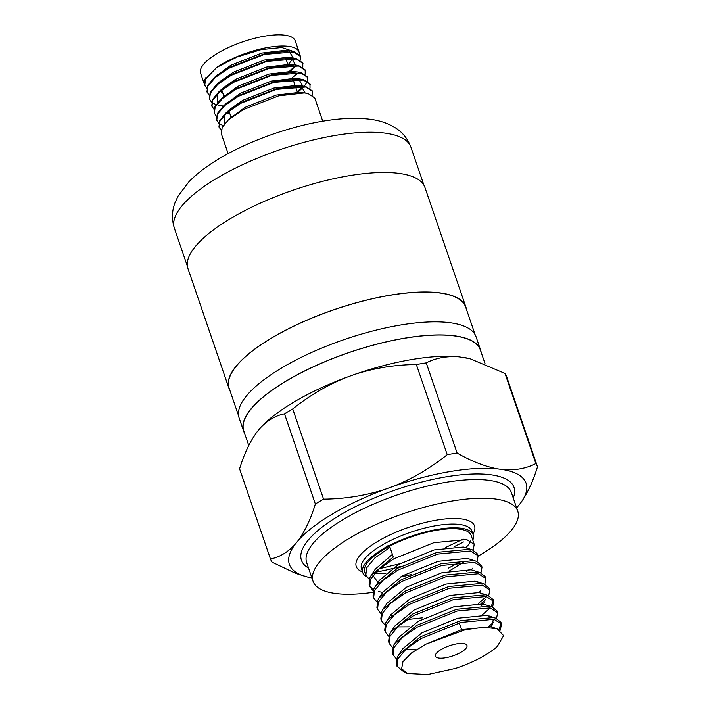 <?xml version="1.0" encoding="UTF-8"?>
<svg xmlns="http://www.w3.org/2000/svg" width="710" height="710" viewBox="0 0 710 710"><rect width="100%" height="100%" fill="white"/><g stroke="black" fill="none" stroke-linecap="round" stroke-linejoin="round"><path stroke-width="1.06" d="M312.4 95.158L312.382 90.951L305.628 86.478L301.919 85.919L276.288 88.848L240.655 102.746L225.709 113.183L219.772 120.549L218.955 126.85L221.183 130.303M219.053 127.117L221.254 129.983M312.569 91.483L305.815 87.011L276.465 89.38L240.832 103.287L227.448 112.331L219.958 121.082L219.141 127.392M322.748 121.224L314.779 97.953L308.025 93.48L304.315 92.921L278.684 95.85L243.051 109.748L228.105 120.185L222.168 127.551L221.351 133.853L228.123 153.617M204.498 84.623A50.011 16.046 -18.9 0 1 204.427 84.419L200.593 73.219A50.011 16.046 -18.9 0 1 222.718 50.366A50.011 16.046 -18.9 0 1 295.218 40.816L299.052 52.025A50.011 16.046 -18.9 0 1 299.327 54.208M204.427 84.419A50.011 16.046 -18.9 0 1 205.864 77.647L204.569 84.836L206.796 88.288M219.905 91.625L222.337 91.705M299.052 52.025A50.011 16.046 -18.9 0 0 226.552 61.566A50.011 16.046 -18.9 0 0 216.727 67.432L205.572 79.067L204.755 85.377M221.413 92.211L222.523 92.238M300.419 60.146L300.401 55.939L293.638 51.466L289.928 50.907L264.298 53.836L228.664 67.743L213.719 78.171L207.781 85.537L206.965 91.838L209.201 95.291M300.578 56.48L293.825 51.999L264.484 54.368L228.842 68.275L215.458 77.319L207.968 86.07L207.151 92.38M302.815 67.148L302.797 62.941L296.034 58.468L292.325 57.909L266.694 60.838L231.061 74.745L216.115 85.173L210.178 92.54L209.37 98.841L211.598 102.293M302.975 63.483L296.221 59.001L266.88 61.371L231.247 75.278L217.855 84.321L210.364 93.072L209.548 99.382M211.846 102.506L216.071 104.672M218.689 105.382L223.251 106.047M305.211 74.151L305.193 69.944L298.44 65.471L294.721 64.912L269.09 67.84L233.457 81.748L218.511 92.176L212.583 99.542L211.766 105.843L213.994 109.296M227.102 112.633L229.534 112.712M305.38 70.485L298.617 66.003L269.276 68.373L233.643 82.28L220.251 91.324L212.76 100.075L211.944 106.385M226.543 113.121L229.712 113.245M307.608 81.153L307.59 76.946L300.836 72.473L297.126 71.914L271.495 74.843L235.853 88.75L220.916 99.178L214.979 106.544L214.163 112.846L216.39 116.298M307.776 77.488L301.013 73.006L271.673 75.375L236.039 89.282L222.647 98.326L215.157 107.077L214.34 113.387M310.004 88.155L309.986 83.949L303.232 79.476L299.522 78.916L273.891 81.845L238.249 95.743L223.313 106.18L217.375 113.547L216.559 119.848L218.786 123.3M310.172 84.49L303.41 80.008L274.069 82.378L238.436 96.285L225.052 105.329L217.553 114.079L216.745 120.389M219.044 123.513L223.268 125.679M289.964 70.512L294.614 66.882M292.36 77.505L297.011 73.884M297.162 91.51L301.803 87.889M297.339 92.051L303.844 86.655M304.262 86.212L307.474 81.499M229.845 390.252A125.235 40.168 -18.9 0 1 228.895 388.13A125.235 40.168 -18.9 0 1 284.293 330.895A125.235 40.168 -18.9 0 1 465.866 306.995A125.235 40.168 -18.9 0 1 466.417 309.258M228.895 388.13L187.981 268.628A125.235 40.168 -18.9 0 1 243.379 211.394A125.235 40.168 -18.9 0 1 424.953 187.493L465.866 306.995M244.551 433.198A125.235 40.168 -18.9 0 1 243.601 431.077A125.235 40.168 -18.9 0 1 298.999 373.842A125.235 40.168 -18.9 0 1 480.563 349.941A125.235 40.168 -18.9 0 1 481.123 352.204M243.601 431.077L239.128 418.004A125.235 40.168 -18.9 0 1 294.526 360.769A125.235 40.168 -18.9 0 1 476.091 336.868L480.563 349.941M459.601 653.022A16.667 5.352 161.1 0 0 466.976 645.408A16.667 5.352 161.1 0 0 442.809 648.585A16.667 5.352 161.1 0 0 435.434 656.2A16.667 5.352 161.1 0 0 459.601 653.022M373.132 590.729L369.724 586.504L370.576 579.218L378.927 569.154L393.917 558.761L433.854 542.68L466.71 539.573L474.227 544.357L473.135 550.135M369.236 579.342L365.819 575.109L366.671 567.831L375.031 557.767L390.012 547.366L393.313 557.022L371.392 575.029L369.981 577.487L369.129 584.765L369.724 586.504M369.475 585.617L373.54 589.62M378.465 591.545L382.796 592.406M474.227 544.357L471.191 535.482A56.259 18.043 161.1 0 0 389.621 546.221A56.259 18.043 161.1 0 0 364.736 571.932L365.819 575.109M400.697 576.893A56.259 18.043 161.1 0 0 411.214 574.567M425.964 644.139L461.482 629.663L490.69 626.735L497.106 628.732L483.776 627.267L465.361 629.69L425.964 644.139L411.454 652.987L402.952 661.649L401.62 668.82L407.549 673.471L404.744 672.539L397.023 666.237L397.875 658.951L406.226 648.887L421.207 638.494L461.154 622.413L494.009 619.306L501.526 624.09L500.248 630.169M501.526 624.09L500.932 622.351L495.757 618.188L493.415 617.567L460.559 620.673L420.613 636.755L398.692 654.762L397.28 657.212L396.42 664.498M407.549 673.471L427.739 674.5L455.509 668.394A56.259 18.043 161.1 0 0 479.543 658.294A56.259 18.043 161.1 0 0 497.248 646.508L503.63 635.654L497.106 628.732M396.535 659.075L393.118 654.842L393.97 647.564L402.321 637.5L417.311 627.099L457.249 611.026L490.113 607.92L497.63 612.703L496.53 618.472M497.63 612.703L497.035 610.964L491.861 606.802L489.518 606.18L456.654 609.286L416.717 625.359L394.795 643.375L393.375 645.825L392.523 653.102L393.118 654.842M392.63 647.68L389.222 643.455L390.074 636.169L398.425 626.105L413.415 615.712L453.353 599.63L486.208 596.524L493.725 601.308L492.634 607.085M493.725 601.308L493.13 599.568L487.965 595.415L485.613 594.785L452.758 597.891L412.821 613.972L390.89 631.98L389.479 634.438L388.627 641.716L389.222 643.455M405.33 649.694L416.131 649.712M388.734 636.293L385.317 632.06L386.169 624.782L394.529 614.718L409.51 604.316L449.448 588.244L482.312 585.138L489.829 589.921L488.728 595.69M489.829 589.921L489.234 588.182L484.06 584.019L481.717 583.398L448.853 586.504L408.916 602.586L386.994 620.593L385.574 623.043L384.722 630.329L385.317 632.06M384.829 624.898L381.421 620.673L382.273 613.396L390.624 603.331L405.614 592.93L445.552 576.848L478.416 573.742L485.924 578.526L484.832 584.303M485.924 578.526L485.329 576.795L480.164 572.633L477.812 572.011L444.957 575.118L405.019 591.19L383.089 609.198L381.678 611.656L380.826 618.934L381.421 620.673M397.529 626.912L409.652 626.841M380.933 613.511L377.525 609.286L378.377 602L386.728 591.936L401.709 581.543L441.655 565.462L474.511 562.356L482.028 567.139L480.936 572.908M482.028 567.139L481.433 565.4L476.259 561.237L473.916 560.616L441.061 563.722L401.114 579.804L379.193 597.811L377.782 600.261L376.921 607.547L377.525 609.286M390.606 615.188L391.441 615.304M377.037 602.115L373.62 597.891L374.472 590.613L382.823 580.549L397.813 570.148L437.75 554.075L470.615 550.969L478.132 555.753L477.031 561.521M478.132 555.753L477.528 554.013L472.363 549.851L470.02 549.229L437.156 552.336L397.218 568.408L375.297 586.424L373.877 588.874L373.025 596.151L373.62 597.891M498.953 629.459L501.145 623.247M493.45 622.377L488.808 626.442M482.241 614.833L489.66 608.497M491.222 606.588L493.343 600.474M485.658 599.595L481.016 603.66M478.336 603.447L485.764 597.11M469.31 569.491L466.603 571.452M377.054 552.824L388.885 546.025L388.405 545.457L377.054 552.824A58.344 18.717 161.1 0 0 362.757 572.606A58.344 18.717 161.1 0 0 366.662 576.804M478.221 556.063A108.186 34.701 161.1 0 0 517.759 511.191A108.186 34.701 161.1 0 0 360.902 531.843A108.186 34.701 161.1 0 0 313.048 581.286A108.186 34.701 161.1 0 0 372.741 592.371M248.757 445.481L243.796 431.005A125.022 40.106 -18.9 0 1 299.105 373.868A125.022 40.106 -18.9 0 1 480.368 350.012L485.045 363.68M238.578 415.749L229.099 388.059A125.022 40.106 -18.9 0 1 284.399 330.922A125.022 40.106 -18.9 0 1 465.662 307.066L475.141 334.747M516.614 507.863A125.12 40.133 161.1 0 0 517.146 507.268L520.474 503.195C527.29 493.743 532.97 481.611 537.514 466.79L506.647 376.637A141.263 45.316 -18.9 0 0 504.996 373.433L535.864 463.586C526.261 468.502 515.353 470.526 503.15 469.638L497.311 468.857C484.513 466.372 471.112 461.092 457.107 453.033L426.24 362.881C435.851 357.964 446.75 355.941 458.953 356.828L470.029 358.71L504.996 373.433M346.214 377.463L355.382 374.17C375.217 367.922 395.55 364.709 416.362 364.532L447.229 454.684C430.979 467.801 413.149 478.309 393.739 486.199L384.571 489.501C364.727 495.749 344.394 498.961 323.582 499.13L292.715 408.978C308.965 395.861 326.795 385.352 346.214 377.463A125.12 40.133 161.1 0 0 259.958 428.352C267.297 420.462 275.48 415.616 284.488 413.832L315.355 503.985C310.891 518.637 305.211 530.778 298.315 540.39L294.987 544.472C287.648 552.362 279.465 557.208 270.457 558.992L239.589 468.84C244.054 454.187 249.734 442.046 256.63 432.434L259.958 428.352M270.457 558.992A141.263 45.316 161.1 0 0 272.108 562.196L295.6 573.343L307.528 577.026M323.582 499.13A141.263 45.316 161.1 0 0 315.355 503.985M384.571 489.501A125.12 40.133 161.1 0 0 298.315 540.39M457.107 453.033A141.263 45.316 161.1 0 0 447.229 454.684M497.311 468.857A125.12 40.133 161.1 0 0 393.739 486.199M537.514 466.79A141.263 45.316 161.1 0 0 535.864 463.586M520.474 503.195A125.12 40.133 161.1 0 0 503.15 469.638M294.987 544.472A125.12 40.133 161.1 0 0 307.714 577.07A125.12 40.133 161.1 0 0 311.903 577.949M284.488 413.832A141.263 45.316 -18.9 0 1 292.715 408.978M416.362 364.532A141.263 45.316 -18.9 0 1 426.24 362.881M355.382 374.17A125.12 40.133 -18.9 0 1 458.953 356.828M464.793 357.609A125.12 40.133 -18.9 0 1 469.39 358.55L470.029 358.71M472.798 540.168A58.344 18.717 161.1 0 0 473.162 534.808A58.344 18.717 161.1 0 0 388.574 545.946M465.84 547.667A56.259 18.043 161.1 0 0 470.748 540.878M470.819 560.154A108.186 34.701 161.1 0 0 471.44 559.826M459.574 562.107L448.64 568.035M492.882 627.312L494.648 628.057M398.692 654.762L402.659 648.807L422.068 632.743L457.577 618.268L486.794 615.348L491.71 617.274M493.317 619.173L492.305 624.853L490.867 626.779M394.795 643.375L398.763 637.42L418.163 621.356L453.681 606.881L482.889 603.962L491.861 606.802M390.89 631.98L394.858 626.034L414.267 609.961L449.785 595.495L478.993 592.566L487.965 595.415M484.318 602.364L481.655 605.506M386.994 620.593L390.961 614.638L410.362 598.574L445.88 584.099L475.097 581.179L480.013 583.105M480.413 590.968L479.17 592.601M422.308 617.86L407.158 619.537M383.089 609.198L387.056 603.251L406.466 587.188L441.984 572.713L471.191 569.784L480.164 572.633M379.193 597.811L383.16 591.856L402.561 575.792L438.079 561.317L467.295 558.397L476.259 561.237M472.611 568.195L471.369 569.819M375.297 586.424L379.255 580.469L398.665 564.406L434.183 549.93L463.39 547.011L472.363 549.851M464.074 561.752L449.332 571M378.146 582.803L372.945 575.428M371.392 575.029L375.359 569.083L392.417 554.403M288.952 63.625L292.813 58.841M293.186 57.998L289.289 51.377M286.893 50.756L284.408 50.428L261.848 53.064L230.706 65.338L215.955 76.218M291.348 70.618L295.378 65.489M295.591 65L291.686 58.38M289.289 57.758L286.805 57.43L264.244 60.066L233.102 72.34L220.18 81.401L216.115 85.173M291.686 64.761L289.201 64.432L266.64 67.068L235.498 79.343L222.576 88.404L218.511 92.176M218.662 92.744L217.269 95.025L217.704 102.506M294.091 71.763L291.597 71.435L269.037 74.071L237.894 86.345L223.144 97.226M226.818 112.872L229.765 113.387M302.611 87.862L298.546 91.625L302.575 86.496M302.779 86.008L298.874 79.387M296.487 78.766L293.993 78.437L271.442 81.073L240.291 93.347L225.54 104.228M305.176 93.01L301.271 86.389M298.883 85.768L296.389 85.431L273.838 88.075L242.696 100.35L229.774 109.411L225.709 113.183M225.851 113.751L224.458 116.032L224.901 123.513M301.28 92.77L298.795 92.433L276.234 95.078L245.092 107.352L230.342 118.233M216.727 67.432L237.326 56.915L261.173 49.602L281.79 47.535L293.354 51.404M308.522 568.071A112.357 36.041 -18.9 0 1 351.13 508.875A112.357 36.041 -18.9 0 1 467.091 474.316A112.357 36.041 -18.9 0 1 513.241 497.985M517.759 511.191L511.369 492.518A108.186 34.701 161.1 0 0 354.512 513.17A108.186 34.701 161.1 0 0 306.658 562.613L313.048 581.286M362.535 571.949A62.515 20.049 -18.9 0 1 383.915 537.923A62.515 20.049 -18.9 0 1 450.717 518.566A62.515 20.049 -18.9 0 1 472.931 534.151M473.162 534.808L471.884 531.071A58.344 18.717 161.1 0 0 387.287 542.209A58.344 18.717 161.1 0 0 361.479 568.87L362.757 572.606M229.676 171.092A125.022 40.106 161.1 0 0 174.376 228.221C171.634 219.284 171.864 210.755 175.059 202.625L178.068 196.102L188.993 181.662C199.474 171.057 213.373 161.259 230.661 152.268C264.777 134.288 309.711 120.833 344.048 118.685C368.614 117.505 382.237 120.052 394.716 127.427C402.215 131.891 407.629 138.494 410.939 147.227A125.022 40.106 161.1 0 0 229.676 171.092M375.759 572.162A108.186 34.701 161.1 0 0 400.946 566.358M454.4 546.522A108.186 34.701 161.1 0 0 463.506 541.961M187.431 266.365L174.376 228.221M297.614 92.841L295.395 86.371M295.218 85.839L292.999 79.369M292.822 78.837L292.653 78.34M290.425 71.834L290.248 71.337M288.02 64.832L285.81 58.362M285.624 57.829L285.455 57.332M283.228 50.827L283.059 50.33M459.272 622.91L461.58 629.637M397.023 666.237L396.428 664.498M307.714 577.07L307.084 576.919M488.977 615.925L495.757 618.188M477.28 581.747L484.06 584.019M231.185 117.54L228.975 111.079M223.996 96.542L221.777 90.072M284.408 50.428L289.928 50.907M217.784 74.399L213.719 78.171M286.805 57.43L292.325 57.909M289.201 64.432L294.721 64.912M291.597 71.435L297.126 71.914M224.981 95.406L220.916 99.178M293.993 78.437L299.522 78.916M227.377 102.409L223.313 106.18M296.389 85.431L301.919 85.919M298.795 92.433L304.315 92.921M232.17 116.413L228.105 120.185M424.003 185.372L410.939 147.227M374.56 573.458L386.027 573.147M379.495 568.666L399.783 563.767M445.64 547.472L463.204 539.076"/></g></svg>

